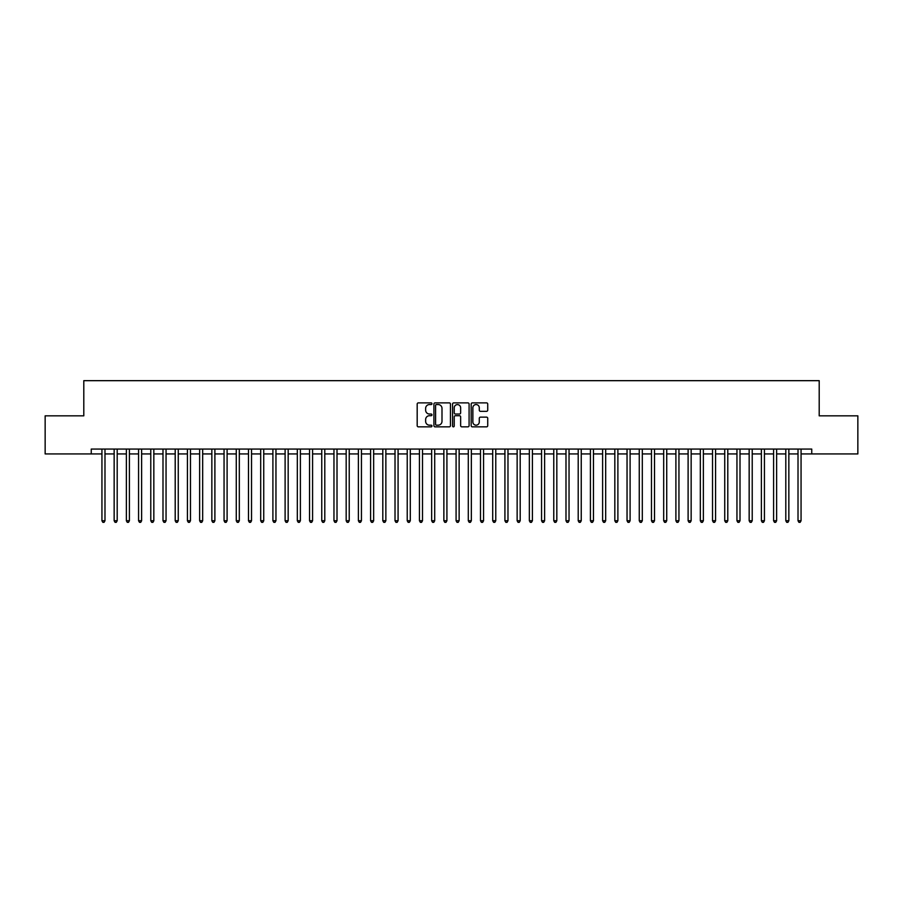 <?xml version="1.0" encoding="UTF-8"?>
<svg xmlns="http://www.w3.org/2000/svg" width="903" height="903" viewBox="0 0 903 903"><rect width="100%" height="100%" fill="white"/><g stroke="black" fill="none" stroke-linecap="round" stroke-linejoin="round"><path stroke-width="1.35" d="M431.961 403.72A0.835 0.835 0 0 0 431.126 402.873L418.382 402.873A1.196 1.196 0 0 0 417.186 404.081L417.186 425.652A1.196 1.196 0 0 0 418.382 426.848L431.126 426.848A0.835 0.835 0 0 0 431.961 426.013A0.835 0.835 0 0 0 431.126 425.178L429.478 425.178A3.838 3.838 0 0 1 425.64 421.34L425.64 419.534A3.838 3.838 0 0 1 429.478 415.707L431.126 415.707A0.835 0.835 0 0 0 431.961 414.861A0.835 0.835 0 0 0 431.126 414.025L429.478 414.025A3.838 3.838 0 0 1 425.64 410.188L425.64 408.393A3.838 3.838 0 0 1 429.478 404.555L431.126 404.555A0.835 0.835 0 0 0 431.961 403.72M486.536 411.328A1.196 1.196 0 0 0 487.733 410.131L487.733 404.081A1.196 1.196 0 0 0 486.536 402.873L472.382 402.873A1.196 1.196 0 0 0 471.185 404.081L471.185 425.652A1.196 1.196 0 0 0 472.382 426.848L486.536 426.848A1.196 1.196 0 0 0 487.733 425.652L487.733 418.337A1.196 1.196 0 0 0 486.536 417.141L480.475 417.141A1.196 1.196 0 0 0 479.279 418.337L479.279 421.972A3.206 3.206 0 0 1 476.073 425.178A3.206 3.206 0 0 1 472.867 421.972L472.867 407.761A3.206 3.206 0 0 1 476.073 404.555A3.206 3.206 0 0 1 479.279 407.761L479.279 410.131A1.196 1.196 0 0 0 480.475 411.328L486.536 411.328M801.063 453.938L811.752 453.938L811.752 449.062L91.248 449.062L91.248 453.938L101.937 453.938M811.752 453.938L857.85 453.938L857.85 415.843L819.202 415.843L819.202 380.671L83.798 380.671L83.798 415.843L45.15 415.843L45.15 453.938L91.248 453.938M450.45 404.081A1.196 1.196 0 0 0 449.254 402.873L435.111 402.873A1.196 1.196 0 0 0 433.914 404.081L433.914 425.652A1.196 1.196 0 0 0 435.111 426.848L449.254 426.848A1.196 1.196 0 0 0 450.45 425.652L450.45 404.081M453.746 402.873L467.889 402.873A1.196 1.196 0 0 1 469.086 404.081L469.086 425.652A1.196 1.196 0 0 1 467.889 426.848L461.839 426.848A1.196 1.196 0 0 1 460.643 425.652L460.643 416.904A1.196 1.196 0 0 0 459.446 415.707L455.428 415.707A1.196 1.196 0 0 0 454.232 416.904L454.232 426.013A0.835 0.835 0 0 1 453.385 426.848A0.835 0.835 0 0 1 452.55 426.013L452.55 404.081A1.196 1.196 0 0 1 453.746 402.873M104.985 453.938L114.15 453.938M117.198 453.938L126.364 453.938M129.411 453.938L138.565 453.938M141.624 453.938L150.778 453.938M153.837 453.938L162.992 453.938M166.05 453.938L175.205 453.938M178.263 453.938L187.418 453.938M190.477 453.938L199.631 453.938M202.678 453.938L211.844 453.938M214.891 453.938L224.057 453.938M227.104 453.938L236.27 453.938M239.318 453.938L248.483 453.938M251.531 453.938L260.685 453.938M263.744 453.938L272.898 453.938M275.957 453.938L285.111 453.938M288.17 453.938L297.324 453.938M300.383 453.938L309.537 453.938M312.585 453.938L321.75 453.938M324.798 453.938L333.963 453.938M337.011 453.938L346.176 453.938M349.224 453.938L358.389 453.938M361.437 453.938L370.591 453.938M373.65 453.938L382.804 453.938M385.863 453.938L395.017 453.938M398.076 453.938L407.23 453.938M410.289 453.938L419.443 453.938M422.502 453.938L431.657 453.938M434.704 453.938L443.87 453.938M446.917 453.938L456.083 453.938M459.13 453.938L468.296 453.938M471.343 453.938L480.498 453.938M483.556 453.938L492.711 453.938M495.77 453.938L504.924 453.938M507.983 453.938L517.137 453.938M520.196 453.938L529.35 453.938M532.409 453.938L541.563 453.938M544.611 453.938L553.776 453.938M556.824 453.938L565.989 453.938M569.037 453.938L578.202 453.938M581.25 453.938L590.415 453.938M593.463 453.938L602.617 453.938M605.676 453.938L614.83 453.938M617.889 453.938L627.043 453.938M630.102 453.938L639.256 453.938M642.315 453.938L651.469 453.938M654.517 453.938L663.682 453.938M666.73 453.938L675.895 453.938M678.943 453.938L688.109 453.938M691.156 453.938L700.322 453.938M703.369 453.938L712.523 453.938M715.582 453.938L724.737 453.938M727.795 453.938L736.95 453.938M740.009 453.938L749.163 453.938M752.222 453.938L761.376 453.938M764.435 453.938L773.589 453.938M776.636 453.938L785.802 453.938M788.85 453.938L798.015 453.938M436.431 404.555A0.835 0.835 0 0 0 435.585 405.391L435.585 424.331A0.835 0.835 0 0 0 436.431 425.178L438.169 425.178A3.838 3.838 0 0 0 441.996 421.34L441.996 408.393A3.838 3.838 0 0 0 438.169 404.555L436.431 404.555M460.643 407.817A3.206 3.206 0 0 0 457.437 404.612A3.206 3.206 0 0 0 454.232 407.817L454.232 412.829A1.196 1.196 0 0 0 455.428 414.025L459.446 414.025A1.196 1.196 0 0 0 460.643 412.829L460.643 407.817M104.985 449.062L104.985 520.738L101.937 520.738L101.937 449.062M104.985 520.738L104.071 522.329L102.852 522.329L101.937 520.738M117.198 449.062L117.198 520.738L114.15 520.738L114.15 449.062M117.198 520.738L116.284 522.329L115.065 522.329L114.15 520.738M129.411 449.062L129.411 520.738L126.364 520.738L126.364 449.062M129.411 520.738L128.497 522.329L127.278 522.329L126.364 520.738M141.624 449.062L141.624 520.738L138.565 520.738L138.565 449.062M141.624 520.738L140.71 522.329L139.491 522.329L138.565 520.738M153.837 449.062L153.837 520.738L150.778 520.738L150.778 449.062M153.837 520.738L152.923 522.329L151.704 522.329L150.778 520.738M166.05 449.062L166.05 520.738L162.992 520.738L162.992 449.062M166.05 520.738L165.136 522.329L163.906 522.329L162.992 520.738M178.263 449.062L178.263 520.738L175.205 520.738L175.205 449.062M178.263 520.738L177.338 522.329L176.119 522.329L175.205 520.738M190.477 449.062L190.477 520.738L187.418 520.738L187.418 449.062M190.477 520.738L189.551 522.329L188.332 522.329L187.418 520.738M202.678 449.062L202.678 520.738L199.631 520.738L199.631 449.062M202.678 520.738L201.764 522.329L200.545 522.329L199.631 520.738M214.891 449.062L214.891 520.738L211.844 520.738L211.844 449.062M214.891 520.738L213.977 522.329L212.758 522.329L211.844 520.738M227.104 449.062L227.104 520.738L224.057 520.738L224.057 449.062M227.104 520.738L226.19 522.329L224.971 522.329L224.057 520.738M239.318 449.062L239.318 520.738L236.27 520.738L236.27 449.062M239.318 520.738L238.403 522.329L237.184 522.329L236.27 520.738M251.531 449.062L251.531 520.738L248.483 520.738L248.483 449.062M251.531 520.738L250.616 522.329L249.397 522.329L248.483 520.738M263.744 449.062L263.744 520.738L260.685 520.738L260.685 449.062M263.744 520.738L262.829 522.329L261.61 522.329L260.685 520.738M275.957 449.062L275.957 520.738L272.898 520.738L272.898 449.062M275.957 520.738L275.043 522.329L273.812 522.329L272.898 520.738M288.17 449.062L288.17 520.738L285.111 520.738L285.111 449.062M288.17 520.738L287.256 522.329L286.025 522.329L285.111 520.738M300.383 449.062L300.383 520.738L297.324 520.738L297.324 449.062M300.383 520.738L299.457 522.329L298.238 522.329L297.324 520.738M312.585 449.062L312.585 520.738L309.537 520.738L309.537 449.062M312.585 520.738L311.67 522.329L310.451 522.329L309.537 520.738M324.798 449.062L324.798 520.738L321.75 520.738L321.75 449.062M324.798 520.738L323.884 522.329L322.664 522.329L321.75 520.738M337.011 449.062L337.011 520.738L333.963 520.738L333.963 449.062M337.011 520.738L336.097 522.329L334.878 522.329L333.963 520.738M349.224 449.062L349.224 520.738L346.176 520.738L346.176 449.062M349.224 520.738L348.31 522.329L347.091 522.329L346.176 520.738M361.437 449.062L361.437 520.738L358.389 520.738L358.389 449.062M361.437 520.738L360.523 522.329L359.304 522.329L358.389 520.738M373.65 449.062L373.65 520.738L370.591 520.738L370.591 449.062M373.65 520.738L372.736 522.329L371.517 522.329L370.591 520.738M385.863 449.062L385.863 520.738L382.804 520.738L382.804 449.062M385.863 520.738L384.949 522.329L383.719 522.329L382.804 520.738M398.076 449.062L398.076 520.738L395.017 520.738L395.017 449.062M398.076 520.738L397.162 522.329L395.932 522.329L395.017 520.738M410.289 449.062L410.289 520.738L407.23 520.738L407.23 449.062M410.289 520.738L409.364 522.329L408.145 522.329L407.23 520.738M422.502 449.062L422.502 520.738L419.443 520.738L419.443 449.062M422.502 520.738L421.577 522.329L420.358 522.329L419.443 520.738M434.704 449.062L434.704 520.738L431.657 520.738L431.657 449.062M434.704 520.738L433.79 522.329L432.571 522.329L431.657 520.738M446.917 449.062L446.917 520.738L443.87 520.738L443.87 449.062M446.917 520.738L446.003 522.329L444.784 522.329L443.87 520.738M459.13 449.062L459.13 520.738L456.083 520.738L456.083 449.062M459.13 520.738L458.216 522.329L456.997 522.329L456.083 520.738M471.343 449.062L471.343 520.738L468.296 520.738L468.296 449.062M471.343 520.738L470.429 522.329L469.21 522.329L468.296 520.738M483.556 449.062L483.556 520.738L480.498 520.738L480.498 449.062M483.556 520.738L482.642 522.329L481.423 522.329L480.498 520.738M495.77 449.062L495.77 520.738L492.711 520.738L492.711 449.062M495.77 520.738L494.855 522.329L493.636 522.329L492.711 520.738M507.983 449.062L507.983 520.738L504.924 520.738L504.924 449.062M507.983 520.738L507.068 522.329L505.838 522.329L504.924 520.738M520.196 449.062L520.196 520.738L517.137 520.738L517.137 449.062M520.196 520.738L519.281 522.329L518.051 522.329L517.137 520.738M532.409 449.062L532.409 520.738L529.35 520.738L529.35 449.062M532.409 520.738L531.483 522.329L530.264 522.329L529.35 520.738M544.611 449.062L544.611 520.738L541.563 520.738L541.563 449.062M544.611 520.738L543.696 522.329L542.477 522.329L541.563 520.738M556.824 449.062L556.824 520.738L553.776 520.738L553.776 449.062M556.824 520.738L555.909 522.329L554.69 522.329L553.776 520.738M569.037 449.062L569.037 520.738L565.989 520.738L565.989 449.062M569.037 520.738L568.122 522.329L566.903 522.329L565.989 520.738M581.25 449.062L581.25 520.738L578.202 520.738L578.202 449.062M581.25 520.738L580.336 522.329L579.116 522.329L578.202 520.738M593.463 449.062L593.463 520.738L590.415 520.738L590.415 449.062M593.463 520.738L592.549 522.329L591.33 522.329L590.415 520.738M605.676 449.062L605.676 520.738L602.617 520.738L602.617 449.062M605.676 520.738L604.762 522.329L603.543 522.329L602.617 520.738M617.889 449.062L617.889 520.738L614.83 520.738L614.83 449.062M617.889 520.738L616.975 522.329L615.744 522.329L614.83 520.738M630.102 449.062L630.102 520.738L627.043 520.738L627.043 449.062M630.102 520.738L629.188 522.329L627.957 522.329L627.043 520.738M642.315 449.062L642.315 520.738L639.256 520.738L639.256 449.062M642.315 520.738L641.39 522.329L640.171 522.329L639.256 520.738M654.517 449.062L654.517 520.738L651.469 520.738L651.469 449.062M654.517 520.738L653.603 522.329L652.384 522.329L651.469 520.738M666.73 449.062L666.73 520.738L663.682 520.738L663.682 449.062M666.73 520.738L665.816 522.329L664.597 522.329L663.682 520.738M678.943 449.062L678.943 520.738L675.895 520.738L675.895 449.062M678.943 520.738L678.029 522.329L676.81 522.329L675.895 520.738M691.156 449.062L691.156 520.738L688.109 520.738L688.109 449.062M691.156 520.738L690.242 522.329L689.023 522.329L688.109 520.738M703.369 449.062L703.369 520.738L700.322 520.738L700.322 449.062M703.369 520.738L702.455 522.329L701.236 522.329L700.322 520.738M715.582 449.062L715.582 520.738L712.523 520.738L712.523 449.062M715.582 520.738L714.668 522.329L713.449 522.329L712.523 520.738M727.795 449.062L727.795 520.738L724.737 520.738L724.737 449.062M727.795 520.738L726.881 522.329L725.662 522.329L724.737 520.738M740.009 449.062L740.009 520.738L736.95 520.738L736.95 449.062M740.009 520.738L739.094 522.329L737.864 522.329L736.95 520.738M752.222 449.062L752.222 520.738L749.163 520.738L749.163 449.062M752.222 520.738L751.296 522.329L750.077 522.329L749.163 520.738M764.435 449.062L764.435 520.738L761.376 520.738L761.376 449.062M764.435 520.738L763.509 522.329L762.29 522.329L761.376 520.738M776.636 449.062L776.636 520.738L773.589 520.738L773.589 449.062M776.636 520.738L775.722 522.329L774.503 522.329L773.589 520.738M788.85 449.062L788.85 520.738L785.802 520.738L785.802 449.062M788.85 520.738L787.935 522.329L786.716 522.329L785.802 520.738M801.063 449.062L801.063 520.738L798.015 520.738L798.015 449.062M801.063 520.738L800.148 522.329L798.929 522.329L798.015 520.738"/></g></svg>
